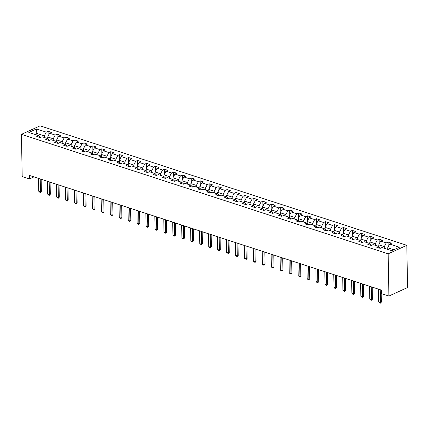<?xml version="1.0" encoding="UTF-8"?>
<svg xmlns="http://www.w3.org/2000/svg" width="429" height="429" viewBox="0 0 429 429"><rect width="100%" height="100%" fill="white"/><g stroke="black" fill="none" stroke-linecap="round" stroke-linejoin="round"><path stroke-width="0.64" d="M406.815 245.324L40.095 125.836L21.45 134.341L388.165 253.829L406.815 245.324L407.55 287.548L388.905 296.053L388.165 253.829M40.546 137.425L38.583 135.628L36.744 136.465L40.187 137.586L42.026 136.749L47.533 138.54L45.694 139.382L49.137 140.503L50.976 139.666L56.478 141.457L54.639 142.299L58.081 143.42L59.921 142.578L65.428 144.375L63.589 145.211L67.031 146.332L68.871 145.495L74.373 147.286L72.533 148.128L75.976 149.249L77.815 148.407L83.323 150.204L81.483 151.04L84.921 152.166L86.76 151.324L92.267 153.121L90.428 153.957L93.871 155.078L95.71 154.242L101.217 156.033L99.378 156.875L102.815 157.995L104.655 157.153L110.162 158.95L108.323 159.786L111.765 160.907L113.605 160.071L119.112 161.867L117.273 162.704L120.71 163.824L122.549 162.988L128.056 164.779L126.217 165.621L129.66 166.742L131.499 165.9L137.007 167.696L135.167 168.533L138.605 169.653L140.444 168.817L145.951 170.608L144.112 171.45L147.555 172.571L149.394 171.734L154.896 173.525L153.056 174.367L156.499 175.488L158.339 174.646L163.846 176.442L162.006 177.279L165.449 178.4L167.289 177.563L172.79 179.354L170.951 180.196L174.394 181.317L176.233 180.475L181.74 182.271L179.901 183.108L183.344 184.229L185.183 183.392L190.685 185.189L188.846 186.025L192.289 187.146L194.128 186.309L199.635 188.1L197.796 188.942L201.233 190.063L203.073 189.221L208.58 191.018L206.74 191.854L210.183 192.975L212.023 192.138L217.53 193.935L215.69 194.771L219.128 195.892L220.967 195.056L226.474 196.847L224.635 197.689L228.078 198.809L229.917 197.967L235.424 199.764L233.585 200.6L237.023 201.721L238.862 200.885L244.369 202.676L242.53 203.518L245.973 204.638L247.812 203.796L253.319 205.593L251.48 206.429L254.917 207.556L256.757 206.714L262.264 208.51L260.424 209.347L263.867 210.467L265.707 209.631L271.208 211.422L269.369 212.264L272.812 213.385L274.651 212.543L280.158 214.339L278.319 215.176L281.762 216.296L283.601 215.46L289.103 217.256L287.264 218.093L290.706 219.214L292.546 218.377L298.053 220.168L296.214 221.01L299.656 222.131L301.496 221.289L306.998 223.085L305.158 223.922L308.601 225.043L310.44 224.206L315.948 225.997L314.108 226.839L317.546 227.96L319.385 227.123L324.892 228.914L323.053 229.756L326.496 230.877L328.335 230.035L333.842 231.832L332.003 232.668L335.44 233.789L337.28 232.952L342.787 234.743L340.948 235.585L344.39 236.706L346.23 235.864L351.737 237.661L349.898 238.497L353.335 239.623L355.174 238.781L360.682 240.578L358.842 241.414L362.285 242.535L364.124 241.699L369.626 243.49L367.787 244.332L371.23 245.452L373.069 244.61L378.576 246.407L376.737 247.243L380.18 248.364L382.019 247.528L391.768 250.702L399.426 247.211L389.677 244.037L391.516 243.195L388.073 242.074L388.159 246.916M38.583 135.628L28.834 132.448L36.497 128.957L46.246 132.132L48.086 131.295L48.171 136.138M388.073 242.074L386.234 242.911L380.732 241.119L382.571 240.278L379.129 239.157L377.289 239.999L371.782 238.202L373.621 237.366L370.179 236.245L368.339 237.081L362.837 235.29L364.677 234.448L361.234 233.328L359.395 234.17L353.887 232.373L355.727 231.537L352.289 230.411L350.45 231.252L344.943 229.456L346.782 228.619L343.339 227.499L341.5 228.335L335.993 226.544L337.832 225.702L334.395 224.582L332.555 225.423L327.048 223.627L328.887 222.79L325.445 221.67L323.605 222.506L318.098 220.71L319.937 219.873L316.5 218.752L314.661 219.589L309.153 217.798L310.993 216.956L307.55 215.835L305.711 216.677L300.203 214.881L302.043 214.044L298.605 212.923L296.766 213.76L291.259 211.969L293.098 211.127L289.655 210.006L287.816 210.843L282.314 209.052L284.154 208.21L280.711 207.089L278.871 207.931L273.364 206.135L275.204 205.298L271.761 204.177L269.921 205.014L264.42 203.223L266.259 202.381L262.816 201.26L260.977 202.102L255.469 200.305L257.309 199.469L253.866 198.343L252.027 199.185L246.525 197.388L248.364 196.552L244.921 195.431L243.082 196.268L237.575 194.476L239.414 193.635L235.977 192.514L234.137 193.356L228.63 191.559L230.47 190.723L227.027 189.602L225.187 190.438L219.68 188.642L221.52 187.805L218.082 186.685L216.243 187.521L210.736 185.73L212.575 184.888L209.132 183.768L207.293 184.609L201.786 182.813L203.625 181.976L200.187 180.856L198.348 181.692L192.841 179.901L194.68 179.059L191.237 177.938L189.398 178.775L183.896 176.984L185.736 176.147L182.293 175.021L180.453 175.863L174.946 174.067L176.786 173.23L173.343 172.109L171.503 172.946L166.002 171.155L167.841 170.313L164.398 169.192L162.559 170.034L157.052 168.238L158.891 167.401L155.448 166.28L153.609 167.117L148.107 165.321L149.946 164.484L146.504 163.363L144.664 164.2L139.157 162.409L140.996 161.567L137.553 160.446L135.714 161.288L130.212 159.491L132.052 158.655L128.609 157.534L126.77 158.371L121.262 156.58L123.102 155.738L119.664 154.617L117.825 155.454L112.318 153.662L114.157 152.821L110.714 151.7L108.875 152.542L103.368 150.745L105.207 149.909L101.77 148.788L99.93 149.624L94.423 147.833L96.262 146.991L92.82 145.871L90.98 146.713L85.473 144.916L87.312 144.08L83.875 142.954L82.036 143.795L76.528 141.999L78.368 141.162L74.925 140.042L73.086 140.878L67.584 139.087L69.423 138.245L65.98 137.124L64.141 137.966L58.634 136.17L60.473 135.333L57.03 134.213L55.191 135.049L49.689 133.253L51.528 132.416L48.086 131.295M388.905 296.053L381.622 293.677L381.558 290.16L29.408 175.418L29.472 178.941L33.945 176.898M47.753 138.744L47.721 136.99L53.228 138.781L53.255 140.406M49.491 140.342L47.533 138.54M49.689 133.253L47.721 136.99M55.191 135.049L53.228 138.781M56.698 141.656L56.666 139.902L62.173 141.699L62.2 143.324M58.441 143.254L56.478 141.457M58.634 136.17L56.666 139.902M64.141 137.966L62.173 141.699M65.642 144.573L65.616 142.819L71.123 144.616L71.15 146.235M67.385 146.171L65.428 144.375M67.584 139.087L65.616 142.819M73.086 140.878L71.123 144.616M74.592 147.49L74.56 145.737L80.067 147.528L80.094 149.153M76.33 149.088L74.373 147.286M76.528 141.999L74.56 145.737M82.036 143.795L80.067 147.528M83.537 150.402L83.51 148.648L89.012 150.445L89.044 152.07M85.28 152L83.323 150.204M85.473 144.916L83.51 148.648M90.98 146.713L89.012 150.445M92.487 153.319L92.455 151.566L97.962 153.362L97.989 154.982M94.224 154.917L92.267 153.121M94.423 147.833L92.455 151.566M99.93 149.624L97.962 153.362M101.432 156.236L101.405 154.483L106.907 156.274L106.939 157.899M103.175 157.829L101.217 156.033M103.368 150.745L101.405 154.483M108.875 152.542L106.907 156.274M110.382 159.148L110.35 157.395L115.857 159.191L115.884 160.816M112.119 160.746L110.162 158.95M112.318 153.662L110.35 157.395M117.825 155.454L115.857 159.191M119.326 162.065L119.3 160.312L124.801 162.103L124.834 163.728M121.069 163.663L119.112 161.867M121.262 156.58L119.3 160.312M126.77 158.371L124.801 162.103M128.276 164.977L128.244 163.229L133.751 165.02L133.778 166.645M130.014 166.575L128.056 164.779M130.212 159.491L128.244 163.229M135.714 161.288L133.751 165.02M137.221 167.895L137.189 166.141L142.696 167.937L142.723 169.557M138.964 169.493L137.007 167.696M139.157 162.409L137.189 166.141M144.664 164.2L142.696 167.937M146.171 170.812L146.139 169.058L151.646 170.849L151.673 172.474M147.908 172.41L145.951 170.608M148.107 165.321L146.139 169.058M153.609 167.117L151.646 170.849M155.116 173.724L155.083 171.97L160.591 173.766L160.618 175.391M156.858 175.322L154.896 173.525M157.052 168.238L155.083 171.97M162.559 170.034L160.591 173.766M164.066 176.641L164.034 174.887L169.541 176.684L169.568 178.303M165.803 178.239L163.846 176.442M166.002 171.155L164.034 174.887M171.503 172.946L169.541 176.684M173.01 179.558L172.978 177.804L178.485 179.595L178.512 181.22M174.753 181.156L172.79 179.354M174.946 174.067L172.978 177.804M180.453 175.863L178.485 179.595M181.955 182.47L181.928 180.716L187.435 182.513L187.462 184.138M183.698 184.068L181.74 182.271M183.896 176.984L181.928 180.716M189.398 178.775L187.435 182.513M190.905 185.387L190.873 183.633L196.38 185.43L196.407 187.049M192.642 186.985L190.685 185.189M192.841 179.901L190.873 183.633M198.348 181.692L196.38 185.43M199.85 188.304L199.823 186.551L205.325 188.342L205.357 189.967M201.592 189.897L199.635 188.1M201.786 182.813L199.823 186.551M207.293 184.609L205.325 188.342M208.8 191.216L208.767 189.462L214.275 191.259L214.302 192.884M210.537 192.814L208.58 191.018M210.736 185.73L208.767 189.462M216.243 187.521L214.275 191.259M217.744 194.133L217.718 192.38L223.219 194.171L223.252 195.796M219.487 195.731L217.53 193.935M219.68 188.642L217.718 192.38M225.187 190.438L223.219 194.171M226.694 197.045L226.662 195.297L232.169 197.088L232.196 198.713M228.432 198.643L226.474 196.847M228.63 191.559L226.662 195.297M234.137 193.356L232.169 197.088M235.639 199.962L235.612 198.209L241.114 200.005L241.146 201.625M237.382 201.56L235.424 199.764M237.575 194.476L235.612 198.209M243.082 196.268L241.114 200.005M244.589 202.879L244.557 201.126L250.064 202.917L250.091 204.542M246.326 204.477L244.369 202.676M246.525 197.388L244.557 201.126M252.027 199.185L250.064 202.917M253.534 205.791L253.501 204.038L259.009 205.834L259.036 207.459M255.276 207.389L253.319 205.593M255.469 200.305L253.501 204.038M260.977 202.102L259.009 205.834M262.484 208.708L262.451 206.955L267.959 208.751L267.986 210.371M264.221 210.307L262.264 208.51M264.42 203.223L262.451 206.955M269.921 205.014L267.959 208.751M271.428 211.626L271.396 209.872L276.903 211.663L276.93 213.288M273.171 213.224L271.208 211.422M273.364 206.135L271.396 209.872M278.871 207.931L276.903 211.663M280.378 214.538L280.346 212.784L285.853 214.58L285.88 216.205M282.116 216.136L280.158 214.339M282.314 209.052L280.346 212.784M287.816 210.843L285.853 214.58M289.323 217.455L289.291 215.701L294.798 217.492L294.825 219.117M291.06 219.053L289.103 217.256M291.259 211.969L289.291 215.701M296.766 213.76L294.798 217.492M298.268 220.372L298.241 218.618L303.743 220.409L303.775 222.034M300.01 221.965L298.053 220.168M300.203 214.881L298.241 218.618M305.711 216.677L303.743 220.409M307.218 223.284L307.185 221.53L312.693 223.327L312.72 224.946M308.955 224.882L306.998 223.085M309.153 217.798L307.185 221.53M314.661 219.589L312.693 223.327M316.162 226.201L316.135 224.447L321.637 226.239L321.67 227.863M317.905 227.799L315.948 225.997M318.098 220.71L316.135 224.447M323.605 222.506L321.637 226.239M325.112 229.113L325.08 227.359L330.587 229.156L330.614 230.781M326.85 230.711L324.892 228.914M327.048 223.627L325.08 227.359M332.555 225.423L330.587 229.156M334.057 232.03L334.03 230.276L339.532 232.073L339.564 233.692M335.8 233.628L333.842 231.832M335.993 226.544L334.03 230.276M341.5 228.335L339.532 232.073M343.007 234.947L342.975 233.194L348.482 234.985L348.509 236.61M344.744 236.545L342.787 234.743M344.943 229.456L342.975 233.194M350.45 231.252L348.482 234.985M351.952 237.859L351.925 236.106L357.427 237.902L357.459 239.527M353.694 239.457L351.737 237.661M353.887 232.373L351.925 236.106M359.395 234.17L357.427 237.902M360.902 240.776L360.869 239.023L366.377 240.819L366.404 242.439M362.639 242.374L360.682 240.578M362.837 235.29L360.869 239.023M368.339 237.081L366.377 240.819M369.846 243.693L369.814 241.94L375.321 243.731L375.348 245.356M371.589 245.286L369.626 243.49M371.782 238.202L369.814 241.94M377.289 239.999L375.321 243.731M378.796 246.605L378.764 244.852L384.271 246.648L384.298 248.273M380.534 248.203L378.576 246.407M380.732 241.119L378.764 244.852M386.234 242.911L384.271 246.648M387.741 249.394L387.709 247.769L393.833 249.764M389.677 244.037L387.709 247.769M29.472 178.941L22.185 176.566L21.45 134.341M36.851 135.06L36.824 133.44L34.76 134.379M44.305 137.489L44.278 135.87L36.824 133.44L36.497 128.957M46.246 132.132L44.278 135.87M379.129 239.157L379.215 243.999M370.179 236.245L370.265 241.087M361.234 233.328L361.32 238.17M352.289 230.411L352.37 235.253M343.339 227.499L343.425 232.341M334.395 224.582L334.475 229.424M325.445 221.67L325.531 226.507M316.5 218.752L316.581 223.595M307.55 215.835L307.636 220.678M298.605 212.923L298.691 217.76M289.655 210.006L289.741 214.849M280.711 207.089L280.797 211.931M271.761 204.177L271.847 209.02M262.816 201.26L262.902 206.102M253.866 198.343L253.952 203.185M244.921 195.431L245.007 200.273M235.977 192.514L236.057 197.356M227.027 189.602L227.113 194.439M218.082 186.685L218.163 191.527M209.132 183.768L209.218 188.61M200.187 180.856L200.268 185.698M191.237 177.938L191.323 182.781M182.293 175.021L182.379 179.864M173.343 172.109L173.429 176.952M164.398 169.192L164.484 174.035M155.448 166.28L155.534 171.117M146.504 163.363L146.589 168.206M137.553 160.446L137.639 165.288M128.609 157.534L128.695 162.371M119.664 154.617L119.745 159.459M110.714 151.7L110.8 156.542M101.77 148.788L101.85 153.63M92.82 145.871L92.905 150.713M83.875 142.954L83.955 147.796M74.925 140.042L75.011 144.884M65.98 137.124L66.066 141.967M57.03 134.213L57.116 139.05M380.223 289.725L380.448 302.563L381.354 302.15L380.41 303.164L379.552 302.885L378.727 302L378.501 289.162M381.14 290.025L381.354 302.15M378.727 302L380.448 302.563L380.41 303.164M371.273 286.808L371.498 299.646L372.404 299.233L371.46 300.252L369.777 299.088L369.557 286.25M372.195 287.108L372.404 299.233M369.777 299.088L371.498 299.646L371.46 300.252M362.328 283.896L362.553 296.734L363.46 296.316L362.516 297.335L361.658 297.056L360.832 296.171L360.607 283.333M363.245 284.196L363.46 296.316M360.832 296.171L362.553 296.734L362.516 297.335M353.383 280.979L353.603 293.817L354.51 293.404L353.571 294.417L352.708 294.138L351.882 293.254L351.662 280.421M354.3 281.279L354.51 293.404M351.882 293.254L353.603 293.817L353.571 294.417M344.433 278.062L344.659 290.9L345.565 290.487L344.621 291.506L342.937 290.342L342.712 277.504M345.356 278.362L345.565 290.487M342.937 290.342L344.659 290.9L344.621 291.506M335.489 275.15L335.709 287.988L336.62 287.575L335.676 288.588L334.813 288.309L333.993 287.425L333.767 274.587M336.406 275.45L336.62 287.575M333.993 287.425L335.709 287.988L335.676 288.588M326.539 272.233L326.764 285.071L327.67 284.658L326.726 285.671L325.043 284.513L324.817 271.675M327.461 272.533L327.67 284.658M325.043 284.513L326.764 285.071L326.726 285.671M317.594 269.321L317.814 282.153L318.726 281.74L317.782 282.759L316.918 282.48L316.098 281.596L315.873 268.758M318.511 269.616L318.726 281.74M316.098 281.596L317.814 282.153L317.782 282.759M308.644 266.404L308.869 279.241L309.776 278.829L308.832 279.842L307.974 279.563L307.148 278.678L306.923 265.841M309.566 266.704L309.776 278.829M307.148 278.678L308.869 279.241L308.832 279.842M299.699 263.486L299.925 276.324L300.831 275.911L299.887 276.93L298.203 275.767L297.978 262.929M300.616 263.787L300.831 275.911M298.203 275.767L299.925 276.324L299.887 276.93M290.749 260.575L290.975 273.412L291.881 272.994L290.937 274.013L290.079 273.734L289.253 272.849L289.028 260.012M291.672 260.875L291.881 272.994M289.253 272.849L290.975 273.412L290.937 274.013M281.805 257.657L282.03 270.495L282.936 270.082L281.992 271.096L281.129 270.817L280.309 269.932L280.083 257.094M282.722 257.958L282.936 270.082M280.309 269.932L282.03 270.495L281.992 271.096M272.855 254.74L273.08 267.578L273.986 267.165L273.042 268.184L271.359 267.02L271.139 254.183M273.777 255.041L273.986 267.165M271.359 267.02L273.08 267.578L273.042 268.184M263.91 251.828L264.135 264.666L265.042 264.253L264.098 265.267L263.24 264.988L262.414 264.103L262.189 251.265M264.827 252.129L265.042 264.253M262.414 264.103L264.135 264.666L264.098 265.267M254.96 248.911L255.185 261.749L256.092 261.336L255.153 262.35L254.29 262.071L253.464 261.186L253.244 248.353M255.882 249.211L256.092 261.336M253.464 261.186L255.185 261.749L255.153 262.35M246.015 245.999L246.241 258.832L247.147 258.419L246.203 259.438L244.519 258.274L244.294 245.436M246.932 246.294L247.147 258.419M244.519 258.274L246.241 258.832L246.203 259.438M237.071 243.082L237.291 255.92L238.197 255.507L237.258 256.521L236.395 256.242L235.569 255.357L235.349 242.519M237.988 243.382L238.197 255.507M235.569 255.357L237.291 255.92L237.258 256.521M228.121 240.165L228.346 253.003L229.252 252.59L228.308 253.603L226.625 252.445L226.399 239.607M229.043 240.465L229.252 252.59M226.625 252.445L228.346 253.003L228.308 253.603M219.176 237.253L219.396 250.091L220.308 249.673L219.364 250.692L218.5 250.413L217.68 249.528L217.455 236.69M220.093 237.548L220.308 249.673M217.68 249.528L219.396 250.091L219.364 250.692M210.226 234.336L210.451 247.174L211.358 246.761L210.414 247.774L209.556 247.495L208.73 246.611L208.505 233.773M211.148 234.636L211.358 246.761M208.73 246.611L210.451 247.174L210.414 247.774M201.281 231.419L201.507 244.257L202.413 243.844L201.469 244.862L199.785 243.699L199.56 230.861M202.198 231.719L202.413 243.844M199.785 243.699L201.507 244.257L201.469 244.862M192.331 228.507L192.557 241.345L193.463 240.926L192.519 241.945L191.661 241.666L190.835 240.782L190.61 227.944M193.254 228.807L193.463 240.926M190.835 240.782L192.557 241.345L192.519 241.945M183.387 225.59L183.612 238.427L184.518 238.015L183.574 239.028L182.711 238.749L181.891 237.864L181.665 225.032M184.304 225.89L184.518 238.015M181.891 237.864L183.612 238.427L183.574 239.028M174.437 222.672L174.662 235.51L175.568 235.097L174.624 236.116L172.941 234.953L172.715 222.115M175.359 222.973L175.568 235.097M172.941 234.953L174.662 235.51L174.624 236.116M165.492 219.761L165.717 232.598L166.624 232.186L165.68 233.199L164.816 232.92L163.996 232.035L163.771 219.198M166.409 220.061L166.624 232.186M163.996 232.035L165.717 232.598L165.68 233.199M156.542 216.843L156.767 229.681L157.674 229.268L156.73 230.282L155.872 230.003L155.046 229.124L154.826 216.286M157.464 217.144L157.674 229.268M155.046 229.124L156.767 229.681L156.73 230.282M147.597 213.932L147.823 226.764L148.729 226.351L147.785 227.37L146.101 226.206L145.876 213.369M148.514 214.227L148.729 226.351M146.101 226.206L147.823 226.764L147.785 227.37M138.647 211.014L138.873 223.852L139.779 223.439L138.84 224.453L137.977 224.174L137.151 223.289L136.931 210.451M139.57 211.315L139.779 223.439M137.151 223.289L138.873 223.852L138.84 224.453M129.703 208.097L129.928 220.935L130.834 220.522L129.89 221.536L128.207 220.377L127.981 207.539M130.625 208.397L130.834 220.522M128.207 220.377L129.928 220.935L129.89 221.536M120.758 205.185L120.978 218.023L121.89 217.605L120.946 218.624L120.082 218.345L119.262 217.46L119.037 204.622M121.675 205.486L121.89 217.605M119.262 217.46L120.978 218.023L120.946 218.624M111.808 202.268L112.033 215.106L112.94 214.693L111.996 215.707L111.138 215.428L110.312 214.543L110.087 201.705M112.73 202.568L112.94 214.693M110.312 214.543L112.033 215.106L111.996 215.707M102.863 199.351L103.083 212.189L103.995 211.776L103.051 212.795L101.367 211.631L101.142 198.793M103.78 199.651L103.995 211.776M101.367 211.631L103.083 212.189L103.051 212.795M93.913 196.439L94.139 209.277L95.045 208.859L94.101 209.878L93.243 209.599L92.417 208.714L92.192 195.876M94.836 196.739L95.045 208.859M92.417 208.714L94.139 209.277L94.101 209.878M84.969 193.522L85.194 206.36L86.1 205.947L85.157 206.96L84.293 206.681L83.473 205.797L83.247 192.964M85.886 193.822L86.1 205.947M83.473 205.797L85.194 206.36L85.157 206.96M76.019 190.605L76.244 203.443L77.15 203.03L76.206 204.048L74.523 202.885L74.297 190.047M76.941 190.905L77.15 203.03M74.523 202.885L76.244 203.443L76.206 204.048M67.074 187.693L67.299 200.531L68.206 200.118L67.262 201.131L66.398 200.852L65.578 199.968L65.353 187.13M67.991 187.993L68.206 200.118M65.578 199.968L67.299 200.531L67.262 201.131M58.124 184.776L58.349 197.613L59.256 197.201L58.312 198.214L56.628 197.056L56.403 184.218M59.046 185.076L59.256 197.201M56.628 197.056L58.349 197.613L58.312 198.214M49.179 181.864L49.405 194.696L50.311 194.283L49.367 195.302L48.504 195.023L47.683 194.139L47.458 181.301M50.096 182.159L50.311 194.283M47.683 194.139L49.405 194.696L49.367 195.302M40.229 178.947L40.455 191.784L41.361 191.372L40.417 192.385L39.559 192.106L38.733 191.221L38.513 178.384M41.152 179.247L41.361 191.372M38.733 191.221L40.455 191.784L40.417 192.385"/></g></svg>
